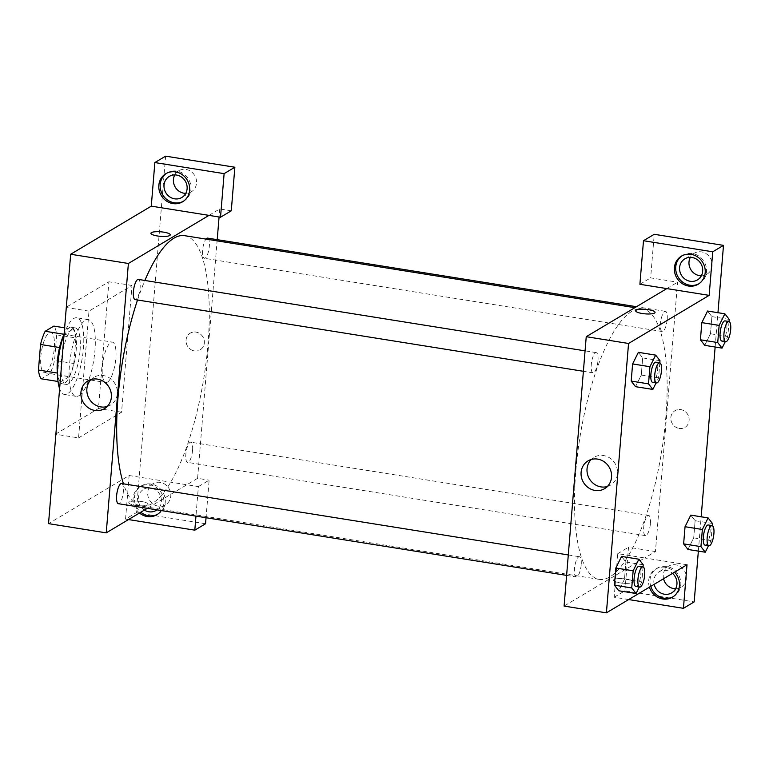 <?xml version="1.0" encoding="UTF-8"?>
<svg xmlns="http://www.w3.org/2000/svg" width="769" height="769" viewBox="0 0 769 769"><rect width="100%" height="100%" fill="white"/><g stroke="black" fill="none" stroke-linecap="round" stroke-linejoin="round"><path stroke-width="0.58" stroke-dasharray="3.85 2.88" d="M107.497 382.097A20.446 6.19 99.1 0 0 115.581 360.767A20.446 6.19 99.1 0 0 112.351 342.109A20.446 6.19 99.1 0 0 103.008 361.315A20.446 6.19 99.1 0 0 105.891 382.481A20.446 6.19 99.1 0 0 107.497 382.097M45.929 372.254A20.446 6.19 99.1 0 0 54.022 350.924A20.446 6.19 99.1 0 0 50.792 332.266A20.446 6.19 99.1 0 0 41.449 351.471A20.446 6.19 99.1 0 0 44.333 372.638A20.446 6.19 99.1 0 0 45.929 372.254M56.675 334.861L54.57 360.421A27.847 8.43 99.1 0 1 49.937 373.628L69.181 376.704A27.847 8.43 99.1 0 0 73.805 363.497L75.91 337.937L56.675 334.861A27.847 8.43 99.1 0 0 53.849 326.094M49.937 373.628L41.276 378.8M73.805 363.497L54.57 360.421M69.181 376.704L60.511 381.876L58.04 381.482M75.91 337.937A27.847 8.43 99.1 0 0 73.084 329.17L64.231 327.757M60.511 381.876A27.847 8.43 99.1 0 1 57.685 373.109L59.79 347.559A27.847 8.43 99.1 0 1 64.423 334.342L73.084 329.17M63.616 335.265A28.616 8.661 -80.9 0 1 71.315 327.267A28.616 8.661 -80.9 0 1 76.198 349.914A28.616 8.661 -80.9 0 1 62.279 383.789A28.616 8.661 -80.9 0 1 57.54 374.416M80.053 350.529A28.616 8.661 99.1 0 0 75.17 327.882A28.616 8.661 99.1 0 0 62.087 354.769A28.616 8.661 99.1 0 0 66.124 384.404A28.616 8.661 99.1 0 0 68.364 383.875A28.616 8.661 99.1 0 0 80.053 350.529M64.423 334.342L63.702 334.227M59.3 387.72A38.834 11.756 99.1 0 0 64.509 394.497A38.834 11.756 99.1 0 0 67.557 393.776A38.834 11.756 99.1 0 0 82.927 353.24A38.834 11.756 99.1 0 0 76.775 317.789A38.834 11.756 99.1 0 0 63.596 335.544M79.092 395.622A38.834 11.756 99.1 0 0 94.472 355.086A38.834 11.756 99.1 0 0 88.32 319.635A38.834 11.756 99.1 0 0 70.575 356.134A38.834 11.756 99.1 0 0 76.054 396.343A38.834 11.756 99.1 0 0 79.092 395.622M55.483 434.197L98.47 408.541L108.89 281.781L66.317 307.187M78.563 437.888L121.56 412.232L131.98 285.472L88.993 311.128L78.563 437.888L55.868 434.264M88.993 311.128L66.288 307.494M165.604 156.155L136.296 512.683L125.549 519.094L129.134 475.521L48.524 523.631M183.272 201.363A16.351 15.111 -120.8 0 0 183.954 200.978A16.351 15.111 -120.8 0 0 188.549 179.196A16.351 15.111 -120.8 0 0 167.19 172.9A16.351 15.111 -120.8 0 0 166.527 173.313M174.774 174.909A12.266 11.333 59.2 0 1 178.687 170.795A12.266 11.333 59.2 0 1 185.954 169.44A12.266 11.333 59.2 0 1 196.22 179.235A12.266 11.333 59.2 0 1 191.26 191.856A12.266 11.333 59.2 0 1 185.781 193.355M208.985 215.378L219.732 208.957L231.277 210.802M139.477 513.019A16.351 15.111 59.2 0 1 133.114 498.235A16.351 15.111 59.2 0 1 140.121 486.652A16.351 15.111 59.2 0 1 159.529 490.295A16.351 15.111 59.2 0 1 161.298 510.568M128.5 519.565L125.549 519.094M129.134 475.521L198.383 486.594L195.96 516.105M157.539 514.317A16.351 15.111 -120.8 0 0 158.222 513.932A16.351 15.111 -120.8 0 0 162.817 492.15A16.351 15.111 -120.8 0 0 141.467 485.845A16.351 15.111 -120.8 0 0 134.45 497.428A16.351 15.111 -120.8 0 0 140.814 512.221M144.389 510.087A12.266 11.333 59.2 0 1 143.563 489.363A12.266 11.333 59.2 0 1 150.82 488.007A12.266 11.333 59.2 0 1 160.952 497.274A12.266 11.333 59.2 0 1 156.963 509.866M158.27 506.165A12.266 11.333 59.2 0 1 148.013 496.37A12.266 11.333 59.2 0 1 152.964 483.749A12.266 11.333 59.2 0 1 168.978 488.469A12.266 11.333 59.2 0 1 165.537 504.81A12.266 11.333 59.2 0 1 158.27 506.165M205.554 523.756L136.296 512.683M198.383 486.594L209.13 480.183L206.044 517.72M217.214 239.659L197.595 478.337L209.13 480.183M197.595 478.337L147.331 508.328M131.98 285.472L108.89 281.781M121.56 412.232L98.47 408.541M150.916 233.276L150.916 233.276A9.709 2.269 4.7 0 0 157.405 235.977A9.709 2.269 4.7 0 0 170.266 234.862L170.266 234.862M107.179 406.522A16.168 14.938 -120.8 0 0 110.38 405.128A16.168 14.938 -120.8 0 0 117.311 393.67A16.168 14.938 -120.8 0 0 109.957 378.242A16.168 14.938 -120.8 0 0 93.799 377.348A16.168 14.938 -120.8 0 0 91.059 379.502M194.422 350.904A9.709 8.968 -120.8 0 0 200.171 349.828A9.709 8.968 -120.8 0 0 202.901 336.899A9.709 8.968 -120.8 0 0 190.222 333.16A9.709 8.968 -120.8 0 0 186.3 343.147A9.709 8.968 -120.8 0 0 194.422 350.904A9.709 8.968 59.2 0 1 186.3 343.147A9.709 8.968 59.2 0 1 190.222 333.16A9.709 8.968 59.2 0 1 202.901 336.899A9.709 8.968 59.2 0 1 200.171 349.837A9.709 8.968 59.2 0 1 194.422 350.904M219.732 208.957L219.078 216.983M141.64 501.542A9.709 2.269 4.7 0 0 128.769 502.647A9.709 2.269 4.7 0 0 138.257 505.704A9.709 2.269 4.7 0 0 148.119 504.233A9.709 2.269 4.7 0 0 141.64 501.542A9.709 2.269 -175.3 0 1 148.119 504.233A9.709 2.269 -175.3 0 1 138.257 505.704A9.709 2.269 -175.3 0 1 128.769 502.647A9.709 2.269 -175.3 0 1 141.64 501.532M121.598 483.518A10.218 3.095 -80.9 0 1 123.348 491.602A10.218 3.095 -80.9 0 1 118.378 503.705M192.558 450.298A10.218 3.095 -80.9 0 1 187.588 462.39A10.218 3.095 -80.9 0 1 186.146 451.807A10.218 3.095 -80.9 0 1 190.818 442.204A10.218 3.095 -80.9 0 1 192.558 450.298M138.382 279.426A10.218 3.095 -80.9 0 1 140.131 287.51A10.218 3.095 -80.9 0 1 135.152 299.612M207.601 238.121A10.218 3.095 -80.9 0 1 209.341 246.205A10.218 3.095 -80.9 0 1 204.371 258.297A10.218 3.095 -80.9 0 1 202.622 250.194A10.218 3.095 -80.9 0 1 205.957 239.082M184.618 235.67A136.959 41.468 -80.9 0 1 207.995 344.051A136.959 41.468 -80.9 0 1 141.361 506.146A136.959 41.468 -80.9 0 1 123.473 483.816M137.536 299.987A136.959 41.468 -80.9 0 1 144.88 280.464M665.839 417.269A136.959 41.468 99.1 0 0 642.461 308.888A136.959 41.468 99.1 0 0 579.884 437.58A136.959 41.468 99.1 0 0 599.214 579.365A136.959 41.468 99.1 0 0 609.923 576.837A136.959 41.468 99.1 0 0 665.839 417.269M581.201 564.821A10.218 3.095 -80.9 0 1 576.221 576.923A10.218 3.095 -80.9 0 1 574.606 567.589A10.218 3.095 -80.9 0 1 578.653 556.919A10.218 3.095 -80.9 0 1 579.451 556.737A10.218 3.095 -80.9 0 1 581.201 564.821M667.194 319.423A10.218 3.095 99.1 0 0 665.445 311.339A10.218 3.095 99.1 0 0 660.782 320.942A10.218 3.095 99.1 0 0 662.224 331.526A10.218 3.095 99.1 0 0 663.022 331.333A10.218 3.095 99.1 0 0 667.194 319.423M650.411 523.516A10.218 3.095 99.1 0 0 648.671 515.432A10.218 3.095 99.1 0 0 643.999 525.035A10.218 3.095 99.1 0 0 645.441 535.609A10.218 3.095 99.1 0 0 646.239 535.426A10.218 3.095 99.1 0 0 650.411 523.516M597.974 360.728A10.218 3.095 99.1 0 0 596.235 352.644A10.218 3.095 99.1 0 0 591.563 362.247A10.218 3.095 99.1 0 0 593.005 372.83A10.218 3.095 99.1 0 0 593.803 372.638A10.218 3.095 99.1 0 0 597.974 360.728M687.015 564.734L644.691 557.967L655.438 551.556L677.585 282.185L650.651 277.869L654.236 234.295M628.677 599.56L614.181 597.234L617.757 553.661L644.691 557.967L564.09 606.078M666.838 288.596L677.585 282.185M679.21 428.429A9.709 8.968 -120.8 0 0 684.958 427.362A9.709 8.968 -120.8 0 0 687.688 414.424A9.709 8.968 -120.8 0 0 675.009 410.684A9.709 8.968 -120.8 0 0 671.087 420.681A9.709 8.968 -120.8 0 0 679.21 428.429A9.709 8.968 59.2 0 1 671.077 420.681A9.709 8.968 59.2 0 1 674.999 410.684A9.709 8.968 59.2 0 1 687.678 414.424A9.709 8.968 59.2 0 1 684.958 427.362A9.709 8.968 59.2 0 1 679.21 428.429M701.338 275.802A12.266 11.333 -120.8 0 0 706.826 274.312A12.266 11.333 -120.8 0 0 710.268 257.971A12.266 11.333 -120.8 0 0 694.253 253.241A12.266 11.333 -120.8 0 0 690.331 257.365M675.615 588.756A12.266 11.333 -120.8 0 0 681.094 587.256A12.266 11.333 -120.8 0 0 684.545 570.925A12.266 11.333 -120.8 0 0 668.53 566.195A12.266 11.333 -120.8 0 0 663.551 578.74M698.358 551.104L701.174 516.797M715.141 347.011L717.958 312.704M614.181 597.234L624.928 590.823L694.186 601.896M624.928 590.823L628.513 547.249L655.438 551.556M698.838 283.809A16.351 15.111 -120.8 0 0 699.521 283.434A16.351 15.111 -120.8 0 0 704.106 261.643A16.351 15.111 -120.8 0 0 682.757 255.346A16.351 15.111 -120.8 0 0 682.093 255.769M654.15 584.353A12.266 11.333 59.2 0 1 659.12 571.809A12.266 11.333 59.2 0 1 672.519 573.386M673.106 596.763A16.351 15.111 -120.8 0 0 673.788 596.379A16.351 15.111 -120.8 0 0 678.383 574.597A16.351 15.111 -120.8 0 0 657.024 568.301A16.351 15.111 -120.8 0 0 650.016 579.874A16.351 15.111 -120.8 0 0 650.766 586.372M649.421 587.17A16.351 15.111 59.2 0 1 648.671 580.682A16.351 15.111 59.2 0 1 655.678 569.098A16.351 15.111 59.2 0 1 674.567 572.165M617.757 553.661L628.513 547.249M639.904 284.29L650.651 277.869M729.214 319.385L711.902 316.617L707.567 311.041L711.892 316.636L710.489 333.765L704.76 345.348L700.415 339.754M659.994 360.69L642.682 357.921L638.357 352.356L642.682 357.941L641.279 375.07L635.54 386.663L631.205 381.068M643.22 564.782L625.908 562.014L621.573 556.439L625.899 562.033M643.047 566.907L641.807 581.931L624.495 579.163L625.908 562.014L624.495 579.163L618.766 590.755L614.421 585.161M712.43 523.478L695.118 520.709L690.783 515.134L695.118 520.728L693.715 537.858L687.976 549.441L683.641 543.846M607.356 486.508A16.168 14.938 -120.8 0 0 610.548 485.114A16.168 14.938 -120.8 0 0 617.084 468.465A16.168 14.938 -120.8 0 0 603.55 455.556A16.168 14.938 -120.8 0 0 593.976 457.344A16.168 14.938 -120.8 0 0 591.226 459.487M626.418 579.067A9.709 2.269 4.7 0 0 613.556 580.172A9.709 2.269 4.7 0 0 623.044 583.238A9.709 2.269 4.7 0 0 632.906 581.768A9.709 2.269 4.7 0 0 626.418 579.067A9.709 2.269 -175.3 0 1 632.906 581.758A9.709 2.269 -175.3 0 1 623.044 583.229A9.709 2.269 -175.3 0 1 613.556 580.172A9.709 2.269 -175.3 0 1 626.418 579.067M635.703 310.801L635.703 310.801A9.709 2.269 4.7 0 0 642.182 313.502A9.709 2.269 4.7 0 0 655.053 312.397A9.709 2.269 4.7 0 0 655.053 312.387L655.053 312.397M641.807 581.931L639.299 587.007M635.867 586.459A10.218 3.095 99.1 0 0 636.665 586.266A10.218 3.095 99.1 0 0 640.712 575.596A10.218 3.095 99.1 0 0 639.087 566.272M624.495 579.163L618.757 590.746M659.821 362.824L658.591 377.848L656.072 382.914M652.641 382.366A10.218 3.095 99.1 0 0 653.439 382.174A10.218 3.095 99.1 0 0 657.485 371.514A10.218 3.095 99.1 0 0 655.87 362.18M642.682 357.921L641.279 375.07L635.53 386.653M658.591 377.848L641.279 375.07M712.257 525.602L711.027 540.626L708.509 545.702M705.077 545.154A10.218 3.095 99.1 0 0 705.875 544.961A10.218 3.095 99.1 0 0 709.922 534.292A10.218 3.095 99.1 0 0 708.307 524.967M695.118 520.709L693.715 537.858L687.967 549.441M711.027 540.626L693.715 537.858M729.041 321.509L727.801 336.534L725.292 341.609M721.86 341.061A10.218 3.095 99.1 0 0 722.658 340.869A10.218 3.095 99.1 0 0 726.705 330.199A10.218 3.095 99.1 0 0 725.08 320.875M711.902 316.617L710.489 333.765L704.75 345.348M727.801 336.534L710.489 333.765M44.333 372.638L105.891 382.481M50.792 332.266L112.351 342.109M75.17 327.882L71.315 327.267M66.124 384.404L62.279 383.789M88.32 319.635L76.775 317.789M76.054 396.343L64.509 394.497M182.609 201.786L183.954 200.978M165.844 173.698L167.19 172.9M178.687 170.795L169.286 176.409M191.26 191.856L181.859 197.47M156.876 514.73L158.222 513.932M140.121 486.652L141.467 485.845M152.964 483.749L143.563 489.363M165.537 504.81L156.126 510.424M104.43 408.675L110.38 405.128M87.858 380.895L93.799 377.348M642.461 308.888L634.867 307.677M599.214 579.365L141.361 506.146M566.609 575.385L576.221 576.923M568.291 554.949L579.451 556.737M665.445 311.339L636.492 306.706M662.224 331.526L204.371 258.297M648.671 515.432L190.818 442.204M645.441 535.609L187.588 462.39M596.235 352.644L585.065 350.856M593.005 372.83L583.392 371.292M694.253 253.241L684.852 258.855M706.826 274.312L697.425 279.916M698.175 284.232L699.521 283.434M681.411 256.144L682.757 255.346M668.53 566.195L659.12 571.809M681.094 587.256L671.693 592.87M672.442 597.186L673.788 596.379M655.678 569.098L657.024 568.301M604.607 488.661L610.548 485.114M588.035 460.891L593.976 457.344"/><path stroke-width="1.15" d="M57.377 373.061L38.45 370.033L40.555 344.483A27.847 8.43 99.1 0 1 45.179 331.266L53.849 326.094L64.231 327.757M38.45 370.033A27.847 8.43 99.1 0 0 41.276 378.8L58.04 381.482M57.54 374.416A28.616 8.661 -80.9 0 1 63.616 335.265M59.549 347.521L40.555 344.483M63.702 334.227L45.179 331.266M63.596 335.544A38.834 11.756 99.1 0 0 59.3 387.72M66.317 307.187L55.868 434.264M147.331 508.328L106.237 532.859L48.524 523.631L70.671 254.251L151.282 206.15L220.53 217.223L224.115 173.64L154.857 162.567L151.282 206.15M154.857 162.567L165.604 156.155L234.862 167.229L224.115 173.64M158.837 185.281A16.351 15.111 59.2 0 1 165.844 173.698A16.351 15.111 59.2 0 1 187.203 179.994A16.351 15.111 59.2 0 1 182.609 201.786A16.351 15.111 59.2 0 1 166.277 200.882A16.351 15.111 59.2 0 1 158.837 185.281M166.527 173.313A16.351 15.111 -120.8 0 0 160.183 184.483A16.351 15.111 -120.8 0 0 167.277 199.834A16.351 15.111 -120.8 0 0 183.272 201.363M176.553 175.053A12.266 11.333 59.2 0 1 186.809 184.848A12.266 11.333 59.2 0 1 181.859 197.47A12.266 11.333 59.2 0 1 165.844 192.75A12.266 11.333 59.2 0 1 169.286 176.409A12.266 11.333 59.2 0 1 176.553 175.053M185.781 193.355A12.266 11.333 59.2 0 1 175.245 187.136A12.266 11.333 59.2 0 1 174.774 174.909M220.53 217.223L231.277 210.802L234.862 167.229M161.298 510.568A16.351 15.111 59.2 0 1 156.876 514.73A16.351 15.111 59.2 0 1 139.477 513.019M195.96 516.105L194.807 530.168L128.5 519.565M140.814 512.221A16.351 15.111 -120.8 0 0 157.539 514.317M156.963 509.866A12.266 11.333 59.2 0 1 156.126 510.424A12.266 11.333 59.2 0 1 148.869 511.779A12.266 11.333 59.2 0 1 144.389 510.087M194.807 530.168L205.554 523.756L206.044 517.72M157.405 235.968A9.709 2.269 -175.3 0 1 150.916 233.276A9.709 2.269 -175.3 0 1 160.779 231.805A9.709 2.269 -175.3 0 1 170.266 234.862A9.709 2.269 -175.3 0 1 157.405 235.968M106.237 532.859L128.385 263.479L70.671 254.251M128.385 263.479L208.985 215.378M170.266 234.862A9.709 2.269 4.7 0 0 160.779 231.805A9.709 2.269 4.7 0 0 150.916 233.276M111.37 397.217A16.168 14.938 59.2 0 1 104.43 408.675A16.168 14.938 59.2 0 1 83.321 402.437A16.168 14.938 59.2 0 1 87.858 380.895A16.168 14.938 59.2 0 1 104.007 381.789A16.168 14.938 59.2 0 1 111.37 397.217M91.059 379.502A16.168 14.938 -120.8 0 0 89.262 398.89A16.168 14.938 -120.8 0 0 107.179 406.522M219.078 216.983L217.214 239.659M566.609 575.385L118.378 503.705A10.218 3.095 -80.9 0 1 116.936 493.121A10.218 3.095 -80.9 0 1 121.598 483.518L568.291 554.949M583.392 371.292L135.152 299.612A10.218 3.095 -80.9 0 1 133.71 289.029A10.218 3.095 -80.9 0 1 138.382 279.426L585.065 350.856M205.957 239.082A10.218 3.095 -80.9 0 1 207.601 238.121L636.492 306.706M123.473 483.816A136.959 41.468 -80.9 0 1 137.536 299.987M144.88 280.464A136.959 41.468 -80.9 0 1 184.618 235.67L634.867 307.677M628.677 599.56L683.43 608.317L687.015 564.734L606.405 612.845L564.09 606.078L586.238 336.697L666.838 288.596L639.904 284.29L643.49 240.716L712.748 251.79L709.162 295.363L666.838 288.596M690.331 257.365A12.266 11.333 -120.8 0 0 699.559 275.658A12.266 11.333 -120.8 0 0 701.338 275.802M663.551 578.74A12.266 11.333 -120.8 0 0 673.836 588.612A12.266 11.333 -120.8 0 0 675.615 588.756M643.49 240.716L654.236 234.295L723.494 245.369L717.958 312.704M683.43 608.317L694.186 601.896L698.358 551.104M701.174 516.797L715.141 347.011M690.158 281.271A12.266 11.333 59.2 0 1 679.902 271.486A12.266 11.333 59.2 0 1 684.852 258.855A12.266 11.333 59.2 0 1 692.11 257.509A12.266 11.333 59.2 0 1 702.376 267.295A12.266 11.333 59.2 0 1 697.425 279.916A12.266 11.333 59.2 0 1 690.158 281.271M682.093 255.769A16.351 15.111 -120.8 0 0 675.749 266.93A16.351 15.111 -120.8 0 0 682.843 282.281A16.351 15.111 -120.8 0 0 698.838 283.809M674.403 267.727A16.351 15.111 59.2 0 1 681.411 256.144A16.351 15.111 59.2 0 1 702.77 262.45A16.351 15.111 59.2 0 1 698.175 284.232A16.351 15.111 59.2 0 1 681.843 283.328A16.351 15.111 59.2 0 1 674.403 267.727M672.519 573.386A12.266 11.333 59.2 0 1 671.693 592.87A12.266 11.333 59.2 0 1 664.426 594.226A12.266 11.333 59.2 0 1 654.15 584.353M650.766 586.372A16.351 15.111 -120.8 0 0 673.106 596.763M674.567 572.165A16.351 15.111 59.2 0 1 672.442 597.186A16.351 15.111 59.2 0 1 649.421 587.17M712.748 251.79L723.494 245.369M725.292 341.609L722.062 348.117L704.75 345.348L700.415 339.783L701.828 322.624L707.567 311.022M656.072 382.914L652.843 389.431L635.53 386.672L631.195 381.088L632.608 363.939L638.347 352.337L655.669 355.124L659.994 360.69L659.821 362.824M639.299 587.007L636.069 593.514L618.757 590.765M618.757 590.746L614.421 585.18L615.834 568.022L621.573 556.429L638.885 559.207L643.22 564.782L643.047 566.907M708.509 545.702L705.279 552.209L687.967 549.46L683.631 543.875L685.044 526.717L690.783 515.115L708.105 517.902L712.43 523.478L712.257 525.602M606.405 612.845L628.552 343.474L709.162 295.363M597.609 459.103A16.168 14.938 59.2 0 1 611.144 472.012A16.168 14.938 59.2 0 1 604.607 488.661A16.168 14.938 59.2 0 1 583.488 482.432A16.168 14.938 59.2 0 1 588.035 460.891A16.168 14.938 59.2 0 1 597.609 459.103M628.552 343.474L586.238 336.697M591.226 459.487A16.168 14.938 -120.8 0 0 589.439 478.885A16.168 14.938 -120.8 0 0 607.356 486.508M642.182 313.502A9.709 2.269 -175.3 0 1 635.703 310.801A9.709 2.269 -175.3 0 1 645.566 309.33A9.709 2.269 -175.3 0 1 655.053 312.387A9.709 2.269 -175.3 0 1 642.182 313.502M655.053 312.387A9.709 2.269 4.7 0 0 645.566 309.33A9.709 2.269 4.7 0 0 635.703 310.801M636.069 593.514L631.734 587.949L633.147 570.79L638.885 559.207M642.942 566.888L639.087 566.272A10.218 3.095 99.1 0 0 634.425 575.875A10.218 3.095 99.1 0 0 635.867 586.459L639.712 587.074A10.218 3.095 99.1 0 0 640.51 586.882A10.218 3.095 99.1 0 0 644.557 576.212A10.218 3.095 99.1 0 0 642.942 566.888A10.218 3.095 99.1 0 0 638.27 576.49A10.218 3.095 99.1 0 0 639.712 587.074M631.734 587.949L614.421 585.18L615.834 568.022L621.573 556.439M633.147 570.79L615.834 568.022M652.843 389.431L648.517 383.856L649.92 366.707L655.669 355.124M659.715 362.795L655.87 362.18A10.218 3.095 99.1 0 0 651.199 371.783A10.218 3.095 99.1 0 0 652.641 382.366L656.486 382.981A10.218 3.095 99.1 0 0 657.293 382.789A10.218 3.095 99.1 0 0 661.33 372.129A10.218 3.095 99.1 0 0 659.715 362.795A10.218 3.095 99.1 0 0 655.044 372.398A10.218 3.095 99.1 0 0 656.486 382.981M648.517 383.856L631.195 381.088L632.608 363.939L638.357 352.356M649.92 366.707L632.608 363.939M705.279 552.209L700.944 546.644L702.357 529.485L708.105 517.902M712.152 525.583L708.307 524.967A10.218 3.095 99.1 0 0 703.635 534.57A10.218 3.095 99.1 0 0 705.077 545.154L708.922 545.769A10.218 3.095 99.1 0 0 709.72 545.577A10.218 3.095 99.1 0 0 713.767 534.907A10.218 3.095 99.1 0 0 712.152 525.583A10.218 3.095 99.1 0 0 707.48 535.186A10.218 3.095 99.1 0 0 708.922 545.769M700.944 546.644L683.631 543.875L685.044 526.717L690.783 515.134M702.357 529.485L685.044 526.717M722.062 348.117L717.727 342.551L719.14 325.393L724.879 313.81L729.214 319.385L729.041 321.509M728.935 321.49L725.08 320.875A10.218 3.095 99.1 0 0 720.418 330.478A10.218 3.095 99.1 0 0 721.86 341.061L725.705 341.676A10.218 3.095 99.1 0 0 726.503 341.484A10.218 3.095 99.1 0 0 730.55 330.814A10.218 3.095 99.1 0 0 728.935 321.49A10.218 3.095 99.1 0 0 724.263 331.093A10.218 3.095 99.1 0 0 725.705 341.676M724.879 313.81L707.567 311.041L701.828 322.624L700.415 339.783L717.727 342.551M719.14 325.393L701.828 322.624"/></g></svg>
